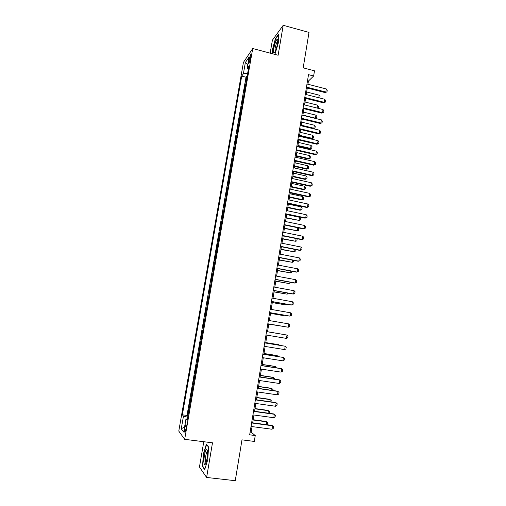 <?xml version="1.0" encoding="UTF-8"?>
<svg xmlns="http://www.w3.org/2000/svg" width="506" height="506" viewBox="0 0 506 506"><rect width="100%" height="100%" fill="white"/><g stroke="black" fill="none" stroke-linecap="round" stroke-linejoin="round"><path stroke-width="0.76" d="M185.923 429.126C186.391 425.824 186.328 424.357 185.727 424.73L184.848 427.741C184.374 431.036 184.443 432.503 185.044 432.143L185.923 429.126M203.779 441.725L199.459 467L206.619 477.455L235.258 480.7L241.982 439.859L254.29 441.428L255.245 435.539L251.134 432.25L252.058 426.59M243.437 62.371L178.776 431.08L184.671 439.328L252.722 48.532L243.437 62.371M252.722 48.532L278.129 55.249L283.202 25.3L272.38 40.221L270.172 53.143M283.202 25.3L309.008 32.409L303.183 67.842L314.485 70.808L313.638 76.001L308.508 74.66L249.673 434.812L255.245 435.539M246.207 81.555L245.758 82.162L246.82 76.071L247.149 76.153M245.499 85.634L245.049 86.229L245.378 86.311M245.049 86.229L243.981 92.345L244.43 91.769M242.64 102.016L242.203 102.566L243.272 96.425L243.601 96.507M240.85 112.3L240.413 112.819L241.488 106.665L241.817 106.741M239.047 122.623L238.617 123.116L239.692 116.937L240.027 117.012M237.244 132.983L236.814 133.451L237.896 127.246L238.231 127.322M235.429 143.381L235.005 143.824L236.093 137.594L236.428 137.67M233.614 153.824L233.19 154.229L234.284 147.98L234.62 148.056M231.786 164.298L231.375 164.678L232.463 158.403L232.798 158.479M229.952 174.81L229.541 175.165L230.641 168.865L230.976 168.941M228.117 185.367L227.706 185.689L228.813 179.371L229.148 179.44M226.271 195.961L225.866 196.252L226.973 189.908L227.314 189.978M224.417 206.593L224.019 206.853L225.126 200.49L225.467 200.559M222.558 217.264L222.166 217.498L223.279 211.103L223.614 211.173M220.692 227.972L220.3 228.174L221.419 221.761L221.761 221.83M218.813 238.724L218.434 238.902L219.553 232.463L219.895 232.526M216.935 249.521L216.555 249.66L217.681 243.196L218.023 243.266M215.05 260.35L214.67 260.464L215.803 253.974L216.144 254.044M213.152 271.222L212.786 271.305L213.918 264.796L214.259 264.859M211.249 282.139L210.888 282.19L212.027 275.65L212.368 275.713M209.339 293.094L208.978 293.113L210.123 286.554L210.471 286.611M207.422 304.093L207.068 304.074L208.219 297.49L208.561 297.553M205.499 315.13L205.151 315.086L206.303 308.477L206.65 308.534M204.728 319.558L204.38 319.495L203.222 326.13L203.57 326.187M202.792 330.652L202.451 330.563L201.293 337.224L201.641 337.281M200.85 341.79L200.515 341.67L199.351 348.356L199.699 348.406M198.902 352.973L198.573 352.821L197.403 359.526L197.751 359.583M196.948 364.2L196.619 364.01L195.449 370.746L195.797 370.797M194.987 375.471L194.665 375.243L193.482 382.005L193.836 382.055M193.014 386.78L192.697 386.521L191.515 393.307L191.869 393.358M191.034 398.133L190.724 397.842L189.535 404.655L189.889 404.705M249.161 59.164L248.762 61.46C248.478 63.288 248.541 64.003 248.952 63.623L250.774 56.824C251.058 55.009 250.995 54.287 250.584 54.673L249.161 59.164L250.306 59.461M187.403 418.981L185.955 419.05L187.144 420.454L248.946 65.85L247.149 68.392L248.338 69.328M185.955 419.05L183.684 432.048L181.249 428.784L183.469 416.109L182.362 414.8L241.716 76.102L243.392 73.731L245.353 62.523L249.154 56.931L247.149 68.392M246.82 76.071L246.005 77.19L186.999 415.42L187.903 416.096M189.048 409.531L188.738 409.209L187.549 416.046M193.804 382.251L193.482 382.005M195.771 370.955L195.449 370.746M197.732 359.703L197.403 359.526M199.687 348.495L199.351 348.356M201.628 337.331L201.293 337.224M203.57 326.212L203.222 326.13M206.303 308.477L206.657 308.502M208.219 297.49L208.573 297.49M210.123 286.554L210.49 286.516M212.027 275.65L212.393 275.587M213.918 264.796L214.291 264.695M215.803 253.974L216.182 253.848M217.681 243.196L218.067 243.038M219.553 232.463L219.939 232.273M221.419 221.761L221.811 221.539M223.279 211.103L223.671 210.857M225.126 200.49L225.531 200.205M226.973 189.908L227.377 189.598M228.813 179.371L229.218 179.029M230.641 168.865L231.052 168.498M232.463 158.403L232.886 158.005M234.284 147.98L234.708 147.556M236.093 137.594L236.517 137.139M237.896 127.246L238.326 126.766M239.692 116.937L240.129 116.424M241.488 106.665L241.925 106.127M243.272 96.425L243.715 95.862M206.619 477.455L212.488 442.813L184.671 439.328M307.92 84.243L308.439 81.061L313.638 76.001M252.671 422.82L253.942 415.009M254.55 411.289L255.827 403.472M256.428 399.797L257.706 391.973M258.294 388.355L259.572 380.525M260.154 376.957L261.431 369.121M262.007 365.598L263.284 357.761M263.854 354.289L265.131 346.446M265.694 343.017L266.972 335.174M267.522 331.791L268.8 323.96M269.356 320.583L270.621 312.809M271.178 309.406L272.437 301.696M272.993 298.274L274.239 290.627M274.802 287.187L276.042 279.603M276.605 276.143L277.832 268.616M278.401 265.138L279.622 257.674M280.191 254.17L281.399 246.776M281.975 243.253L283.17 235.916M283.752 232.368L284.935 225.094M285.517 221.533L286.693 214.316M287.281 210.73L288.445 203.576M289.034 199.971L290.191 192.875M290.786 189.257L291.93 182.217M292.525 178.58L293.663 171.597M294.264 167.941L295.39 161.016M295.991 157.341L297.111 150.478M297.718 146.784L298.825 139.979M299.432 136.259L300.532 129.511M313.246 128.688L313.853 128.233L314.34 125.216L315.238 126.468L314.998 127.98L313.246 128.688L301.146 125.766L302.234 119.087M302.847 115.336L303.929 108.701M304.542 104.932L305.618 98.354M306.238 94.571L307.3 88.044M307.503 80.821L308.439 81.061M250.116 432.118L251.134 432.25M247.617 73.465L243.392 73.731M246.005 77.19L241.716 76.102M186.999 415.42L182.362 414.8M183.469 416.109L187.707 417.229M247.813 64.597L245.353 62.523M181.249 428.784L184.57 426.988M274.91 54.401L278.686 41.758L278.705 34.111L275.454 38.545L272.234 50.315L272.196 53.68M204.69 469.688L207.757 459.758L208.561 446.931L206.334 444.274L203.361 454.034L202.526 466.614L204.69 469.688M275.795 38.639L275.454 38.545M203.083 466.684L202.526 466.614M306.984 84.002L326.319 88.967L327.224 90.308L326.977 91.845L325.168 92.611L306.358 87.804M326.319 88.967L325.826 92.048L306.478 87.095M326.977 91.845L325.168 92.611M318.761 97.74L319.172 95.179L306.655 92.003M319.172 95.179L320.058 96.475L319.786 98M277.509 43.642C277.946 40.923 277.914 39.417 277.421 39.114C276.137 39.816 274.91 42.991 273.74 48.633C273.126 53.06 273.525 54.193 274.941 52.036C276.017 49.879 276.877 47.083 277.509 43.642M277.807 41.075L277.535 41.252C276.58 42.548 275.776 44.895 275.112 48.285L275.119 51.688M272.494 53.756L272.532 50.239L275.656 38.835L278.705 34.68M207.511 451.105L206.733 449.126C205.43 448.879 203.532 458.196 203.994 462.585C204.266 465.014 204.848 465.305 205.752 463.452C207.087 459.65 207.675 455.539 207.511 451.105M206.733 449.126L207.511 451.124L207.156 451.365C205.942 453.787 205.366 457.108 205.436 461.327L205.974 462.889M204.848 469.176L202.843 466.342L203.652 454.148L206.53 444.692L208.548 447.102M305.295 94.331L324.681 99.239L325.586 100.567L325.339 102.111L323.53 102.863L304.675 98.12M324.681 99.239L324.188 102.326L304.789 97.437M325.339 102.111L323.53 102.863M303.6 104.698L323.03 109.543L323.948 110.858L323.695 112.408L321.886 113.154L302.986 108.467M323.03 109.543L322.537 112.642L303.094 107.816M323.695 112.408L321.886 113.154M301.899 115.109L321.38 119.884L322.297 121.193L322.05 122.743L320.235 123.483L301.285 118.859M321.38 119.884L320.88 122.996L301.386 118.233M322.05 122.743L320.235 123.483M300.197 125.551L319.722 130.27L320.64 131.56L320.393 133.116L318.578 133.85L299.584 129.283M319.722 130.27L319.223 133.388L299.678 128.695M320.393 133.116L318.578 133.85M317.098 108.063L317.566 105.153L305.023 102.016M317.566 105.153L318.457 106.437L318.217 107.936L317.648 108.202M317.3 108.113L318.217 107.936M315.219 118.372L315.959 115.166L303.379 112.066M315.959 115.166L316.851 116.437L316.611 117.942L315.447 118.429M302.885 115.09L315.472 118.176L316.611 117.942M314.34 125.216L301.734 122.148M301.241 125.184L313.853 128.233L314.998 127.98M299.495 135.874L311.626 138.758L312.234 138.328L312.721 135.298L300.083 132.275M312.721 135.298L313.625 136.538L313.378 138.056L311.626 138.758M299.59 135.317L312.234 138.328L313.378 138.056M298.483 136.038L318.059 140.687L318.982 141.965L318.729 143.533L316.914 144.248L297.876 139.751M318.059 140.687L317.553 143.824L297.964 139.188M318.729 143.533L316.914 144.248M297.844 146.013L309.995 148.859L310.602 148.454L311.095 145.412L298.426 142.433M311.095 145.412L312 146.645L311.753 148.163L309.995 148.859M297.926 145.488L310.602 148.454L311.753 148.163M296.763 146.557L316.383 151.149L317.313 152.414L317.066 153.982L315.244 154.691L296.155 150.257M316.383 151.149L315.883 154.292L296.244 149.725M317.066 153.982L315.244 154.691M296.181 156.19L308.363 158.998L308.97 158.625L309.457 155.57L296.763 152.629M309.457 155.57L310.368 156.79L310.127 158.315L308.363 158.998M296.263 155.69L308.97 158.625L310.127 158.315M295.036 157.119L314.707 161.642L315.643 162.894L315.39 164.469L313.568 165.171L294.435 160.8M314.707 161.642L314.201 164.804L294.517 160.294M315.39 164.469L313.568 165.171M294.511 166.404L306.725 169.175L307.325 168.827L307.819 165.759L295.093 162.856M307.819 165.759L308.736 166.967L308.489 168.498L306.725 169.175M294.593 165.936L307.325 168.827L308.489 168.498M293.303 167.72L313.024 172.179L313.96 173.419L313.707 175L311.886 175.696L292.708 171.382M313.024 172.179L312.518 175.348L292.784 170.908M313.707 175L311.886 175.696M292.841 176.657L305.086 179.39L305.681 179.061L306.174 175.987L293.417 173.128M306.174 175.987L307.091 177.182L306.845 178.719L305.086 179.39M292.911 176.214L305.681 179.061L306.845 178.719M291.564 178.365L311.335 182.755L312.278 183.982L312.025 185.569L310.197 186.252L290.969 182.002M311.335 182.755L310.829 185.936L291.045 181.565M312.025 185.569L310.197 186.252M289.824 189.048L309.64 193.368L310.583 194.582L310.33 196.176L308.502 196.847L289.23 192.666M309.64 193.368L309.128 196.562L289.299 192.255M310.33 196.176L308.502 196.847M288.072 199.769L307.939 204.026L308.888 205.221L308.628 206.821L306.8 207.485L287.484 203.368M307.939 204.026L307.427 207.232L287.541 202.988M308.628 206.821L306.8 207.485M286.314 210.528L306.225 214.721L307.18 215.904L306.927 217.51L305.093 218.162L285.726 214.114M306.225 214.721L305.713 217.934L285.782 213.766M306.927 217.51L305.093 218.162M284.549 221.331L304.511 225.455L305.472 226.625L305.213 228.231L303.385 228.876L283.967 224.892M304.511 225.455L303.998 228.68L284.018 224.575M282.778 232.172L302.79 236.226L303.752 237.384L303.499 239.003L301.665 239.635L282.196 235.72M302.79 236.226L302.272 239.471L282.24 235.435M281.001 243.057L301.064 247.042L302.031 248.18L301.772 249.806L299.938 250.432L280.425 246.58M301.064 247.042L300.545 250.293L280.463 246.327M279.211 253.98L299.331 257.896L300.298 259.028L300.039 260.653L298.205 261.267L278.642 257.484M299.331 257.896L298.806 261.166L278.68 257.269M277.421 264.948L297.591 268.794L298.565 269.907L298.306 271.545L296.465 272.146L276.852 268.433M297.591 268.794L297.066 272.07L276.883 268.25M275.625 275.96L295.839 279.729L296.82 280.83L296.56 282.474L294.72 283.069L275.055 279.42M295.839 279.729L295.314 283.018L275.081 279.268M273.816 287.01L294.087 290.71L295.074 291.791L294.808 293.442L292.968 294.03L273.259 290.45M294.087 290.71L293.562 294.011L273.278 290.33M272.007 298.097L292.329 301.734L293.316 302.803L293.05 304.454L291.209 305.029L271.45 301.519M292.329 301.734L291.798 305.048L271.463 301.437M291.159 186.948L303.436 189.636L304.024 189.339L304.523 186.252L291.734 183.431M304.523 186.252L305.447 187.435L305.2 188.978L303.436 189.636M291.228 186.531L304.024 189.339L305.2 188.978M289.476 197.27L301.778 199.921L302.367 199.655L302.866 196.556L290.046 193.779M302.866 196.556L303.79 197.726L303.543 199.269L301.778 199.921M289.54 196.885L302.367 199.655L303.543 199.269M287.787 207.637L300.115 210.243L300.703 210.003L301.203 206.891L288.35 204.158M301.203 206.891L302.133 208.048L301.886 209.604L300.115 210.243M287.844 207.277L300.703 210.003L301.886 209.604M286.086 218.035L299.033 220.388L299.533 217.27L286.655 214.576M299.533 217.27L300.469 218.415L300.216 219.971L298.451 220.603M286.143 217.706L299.033 220.388L300.216 219.971M297.92 227.757L298.799 228.813L298.546 230.375L297.357 230.812L297.851 227.744M284.385 228.472L297.357 230.812L284.435 228.181M296.579 238.611L297.123 239.249L296.87 240.824L295.668 241.28L296.118 238.516M282.677 238.952L295.668 241.28L282.721 238.687M295.245 249.509L295.181 251.305L293.98 251.779L294.372 249.338M280.956 249.464L293.98 251.779L281.001 249.23M293.72 260.4L293.493 261.823L292.285 262.317L292.626 260.192M279.236 260.014L292.285 262.317L279.268 259.812M291.975 271.298L291.798 272.386L290.583 272.898L290.874 271.089M277.509 270.609L290.583 272.898L277.535 270.432M290.216 282.234L290.096 282.98L288.875 283.512L289.116 282.025M275.776 281.241L288.875 283.512L275.795 281.096M288.452 293.208L287.161 294.169L287.351 293.006M274.031 291.911L287.161 294.169L274.05 291.798M286.681 304.226L285.441 304.865L285.574 304.03M272.285 302.62L285.441 304.865L272.298 302.537M270.185 309.236L290.558 312.797L291.551 313.846L291.285 315.51L289.445 316.073L269.628 312.638M290.558 312.797L290.027 316.123L269.641 312.581M268.363 320.412L288.787 323.897L289.786 324.934L289.521 326.604L288.249 327.237L267.807 323.796M288.787 323.897L288.249 327.237L267.813 323.777M286.466 338.4L287.003 335.048L266.529 331.626L287.003 335.048L288.009 336.066L287.743 337.742L286.466 338.4L265.979 335.01M264.689 342.897L285.213 346.237L286.225 347.242L285.953 348.925L284.676 349.602L264.132 346.287M284.676 349.602L285.213 346.237L264.695 342.859M270.533 313.366L283.164 315.554L283.714 315.599L283.796 315.093M270.539 313.315L283.714 315.599L284.511 315.219M268.768 324.156L282.013 326.199M268.775 324.137L282.253 326.237M280.754 333.998L267.535 331.734M280.836 334.011L267.535 331.727M278.958 345.174L279.021 344.782L265.758 342.625M279.508 345.263L278.483 344.656L265.764 342.587M262.842 354.206L283.423 357.47L284.435 358.463L284.163 360.145L282.879 360.848L262.285 357.603M282.879 360.848L283.423 357.47L262.854 354.13M277.155 356.395L277.269 355.667L263.974 353.555M278.192 356.559L276.738 355.509L263.987 353.485M260.988 365.553L281.621 368.741L282.639 369.722L282.367 371.41L281.077 372.131L260.432 368.969M281.077 372.131L281.621 368.741L281.051 368.545L261.007 365.446M275.34 367.66L275.511 366.584L262.184 364.522M276.459 367.83L274.979 366.401L262.203 364.421M259.123 376.951L279.812 380.063L280.836 381.024L280.564 382.719L279.268 383.466L258.566 380.379M279.268 383.466L279.812 380.063L279.249 379.829L259.148 376.806M273.518 378.969L273.746 377.552L260.388 375.534M274.644 379.133L274.752 378.488L273.221 377.331L260.407 375.395M257.257 388.387L277.996 391.423L279.021 392.371L278.749 394.073L277.452 394.838L256.694 391.827M277.452 394.838L277.996 391.423L277.44 391.157L257.288 388.21M271.697 390.316L271.981 388.557L258.585 386.584M272.823 390.48L272.981 389.475L271.456 388.304L258.61 386.413M255.378 399.873L276.175 402.833L277.206 403.763L276.934 405.47L275.625 406.261L254.815 403.326M275.625 406.261L276.175 402.833L275.618 402.529L255.416 399.658M269.862 401.713L270.204 399.601L256.77 397.678M270.995 401.872L271.21 400.505L269.685 399.323L256.808 397.476M253.5 411.403L274.347 414.281L275.378 415.192L275.106 416.912L273.797 417.722L252.93 414.869M273.797 417.722L274.347 414.281L273.797 413.946L253.538 411.15M268.022 413.149L268.42 410.689L254.954 408.816M269.078 413.294L269.432 411.58L267.902 410.372L254.992 408.576M251.608 422.972L272.506 425.774L273.55 426.672L273.272 428.399L271.956 429.233L251.039 426.457M271.956 429.233L272.506 425.774L271.962 425.407L251.653 422.687M266.175 424.629L266.63 421.814L253.133 419.993M266.807 424.717L267.377 424.363L267.649 422.693L266.118 421.473L253.177 419.721M249.749 61.719L248.762 61.46M186.132 424.781L185.727 424.73M250.919 54.762L250.584 54.673M277.819 40.727L277.421 39.114M207.536 451.409L207.156 451.365"/></g></svg>
